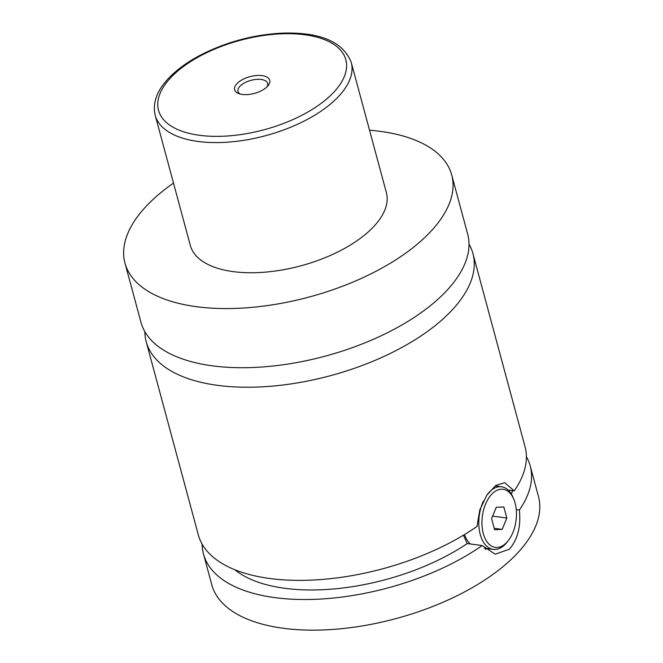 <?xml version="1.0" encoding="UTF-8"?>
<svg xmlns="http://www.w3.org/2000/svg" width="663" height="663" viewBox="0 0 663 663"><rect width="100%" height="100%" fill="white"/><g stroke="black" fill="none" stroke-linecap="round" stroke-linejoin="round"><path stroke-width="0.99" d="M369.54 130.213A169.198 80.737 164.9 0 1 380.123 131.34A169.198 80.737 164.9 0 1 451.702 174.941L467.664 234.089A169.198 80.737 164.9 0 1 390.946 330.945A169.198 80.737 164.9 0 1 212.525 365.852A169.198 80.737 164.9 0 1 140.946 322.243L124.984 263.095A169.198 80.737 164.9 0 1 173.507 183.112M469.014 244.199A169.198 80.737 164.9 0 1 472.934 253.614A169.198 80.737 164.9 0 1 330.605 375.639A169.198 80.737 164.9 0 1 146.216 341.768A169.198 80.737 164.9 0 1 144.865 331.657M486.982 494.979A31.584 18.282 -82.4 0 1 490.156 491.3A31.584 18.282 -82.4 0 1 501.551 486.791A31.584 18.282 -82.4 0 1 513.187 497.756L513.883 499.454A29.329 16.981 97.6 0 0 492.501 493.454A29.329 16.981 97.6 0 0 483.302 533.541A29.329 16.981 97.6 0 0 505.927 543.229A29.329 16.981 97.6 0 0 508.438 540.403A29.329 16.981 97.6 0 0 513.883 499.454M508.438 540.403L507.328 541.862A31.584 18.282 -82.4 0 1 504.618 544.895A31.584 18.282 -82.4 0 1 493.231 549.403A31.584 18.282 -82.4 0 1 483.443 501.054M470.241 543.958A31.584 18.282 -82.4 0 1 464.531 534.535M508.131 490.056L514.215 490.869L504.725 482.672L495.733 485.49L486.824 495.203L479.805 509.888L477.02 526.405A169.198 80.737 164.9 0 1 307.765 580.258A169.198 80.737 164.9 0 1 198.328 534.908L146.216 341.768M463.42 535.207L467.249 543.561L482.183 545.55L495.211 554.21L509.3 549.213C517.687 539.707 521.043 526.637 519.378 510.004L516.27 509.598M501.551 486.791L495.137 485.938A36.1 20.893 -82.4 0 1 495.17 485.938M486.841 548.558A36.1 20.893 -82.4 0 1 485.507 549.453M262.042 75.615A18.158 8.669 -15.1 0 0 239.02 81.789A18.158 8.669 -15.1 0 0 238.697 93.541A18.158 8.669 -15.1 0 0 242.343 94.436A18.158 8.669 -15.1 0 0 268.142 85.602A18.158 8.669 -15.1 0 0 262.042 75.615M267.065 86.795A15.34 7.318 -15.1 0 0 267.653 83.422A15.34 7.318 -15.1 0 0 261.156 79.469A15.34 7.318 -15.1 0 0 244.987 82.635A15.34 7.318 -15.1 0 0 238.025 91.419A15.34 7.318 -15.1 0 0 240.23 94.038M351.241 62.413L386.363 192.577A101.522 48.44 164.9 0 1 340.326 250.689A101.522 48.44 164.9 0 1 233.277 271.631A101.522 48.44 164.9 0 1 190.331 245.467L155.208 115.304A101.522 48.44 164.9 0 0 198.162 141.468A101.522 48.44 164.9 0 0 305.212 120.525A101.522 48.44 164.9 0 0 351.241 62.413C343.103 41.653 320.03 31.899 282.04 33.15C253.68 34.658 226.779 41.827 201.328 54.664C186.651 62.289 175.082 70.891 166.612 80.472C156.327 92.157 152.531 103.768 155.208 115.304M451.702 174.941A169.198 80.737 164.9 0 1 374.985 271.797A169.198 80.737 164.9 0 1 196.571 306.704A169.198 80.737 164.9 0 1 124.984 263.095M472.934 253.614L525.046 446.754A169.198 80.737 164.9 0 1 514.215 490.869M467.249 543.561A151.156 72.126 164.9 0 1 234.801 569.724M512.499 490.637A151.156 72.126 164.9 0 1 511.405 494.175M526.389 456.658A169.198 80.737 164.9 0 1 530.209 465.898L538.472 496.521A169.198 80.737 164.9 0 1 461.755 593.377A169.198 80.737 164.9 0 1 283.341 628.284A169.198 80.737 164.9 0 1 211.754 584.683L203.491 554.053A169.198 80.737 164.9 0 1 202.149 544.149M530.209 465.898A169.198 80.737 164.9 0 1 519.378 510.004M482.183 545.55A169.198 80.737 164.9 0 1 312.928 599.393A169.198 80.737 164.9 0 1 203.491 554.053M496.231 507.286L491.606 518.657L494.59 529.712L502.198 529.389L506.822 518.018L503.839 506.971L496.231 507.286M492.634 516.137L506.822 518.018M494.217 528.328L502.198 529.389M304.814 34.758A97.005 46.286 -15.1 0 0 173.781 74.604A97.005 46.286 -15.1 0 0 199.571 135.302A97.005 46.286 -15.1 0 0 330.605 95.447A97.005 46.286 -15.1 0 0 304.814 34.758M484.28 548.218L493.231 549.403"/></g></svg>
